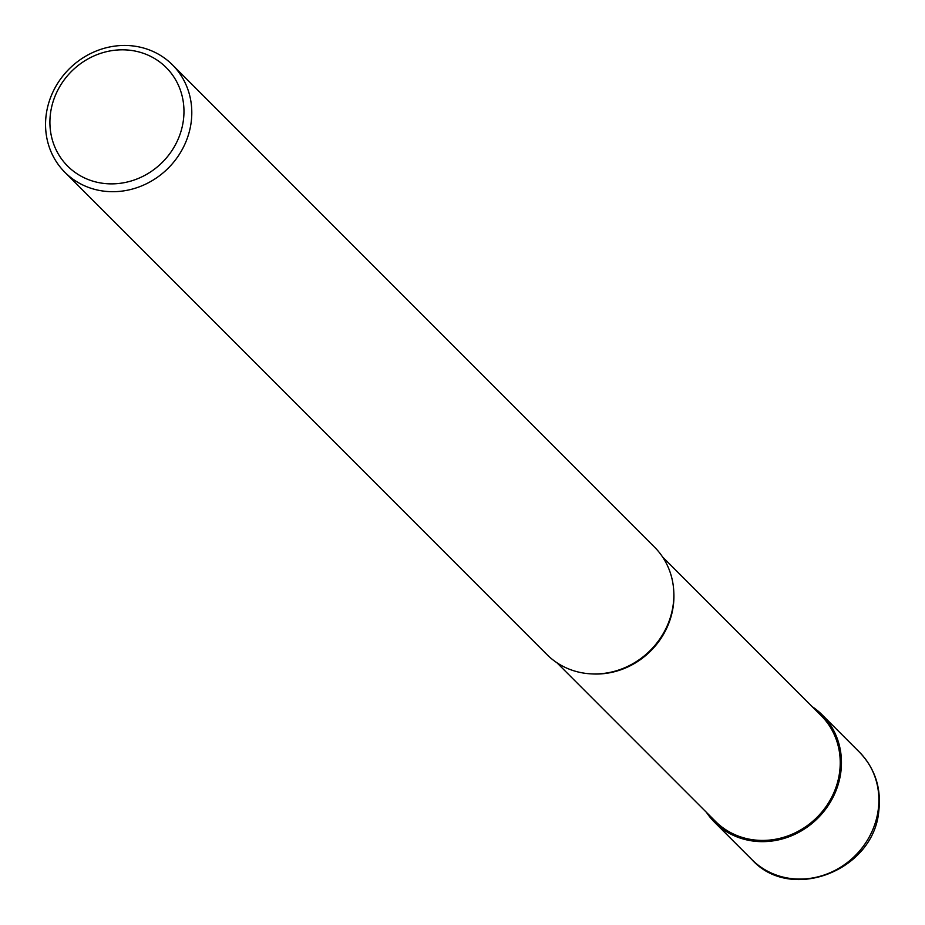 <?xml version="1.0" encoding="UTF-8"?>
<svg xmlns="http://www.w3.org/2000/svg" width="925" height="925" viewBox="0 0 925 925"><rect width="100%" height="100%" fill="white"/><g stroke="black" fill="none" stroke-linecap="round" stroke-linejoin="round"><path stroke-width="1.39" d="M556.862 662.705L715.464 821.377A74.752 68.936 135 0 0 789.777 835.194A74.752 68.936 135 0 0 839.542 772.699A74.752 68.936 -45 0 0 821.203 715.684L662.612 557.012M591.017 673.862L592.474 673.943A74.752 68.936 135 0 0 673.227 606.314A74.752 68.936 -45 0 0 673.828 592.624L673.758 591.168A76.023 70.103 -45 0 0 654.495 547.103L172.432 64.831A76.023 70.103 -45 0 0 96.859 50.771A76.023 70.103 -45 0 0 46.25 114.342A76.023 70.103 135 0 0 64.9 172.316L546.964 654.588A76.023 70.103 135 0 0 591.017 673.862A76.023 70.103 135 0 0 673.146 605.089A76.023 70.103 -45 0 0 673.758 591.168M64.9 172.316A76.023 70.103 135 0 0 140.484 186.376A76.023 70.103 135 0 0 191.093 122.817A76.023 70.103 -45 0 0 172.432 64.831M183.323 120.736A69.687 64.264 135 0 1 107.647 183.763A69.687 64.264 135 0 1 50.551 112.954A69.687 64.264 -45 0 1 126.228 49.927A69.687 64.264 -45 0 1 183.323 120.736M706.457 812.358A76.023 70.103 -45 0 0 714.562 822.267A76.023 70.103 -45 0 0 790.147 836.327A76.023 70.103 -45 0 0 840.756 772.768A76.023 70.103 -45 0 0 822.105 714.782A76.023 70.103 -45 0 0 812.196 706.665M751.99 859.707C790.852 902.765 873.524 870.807 878.75 811.445C881.502 788.285 875.085 768.548 859.522 752.222A76.023 70.103 135 0 1 878.172 810.207A76.023 70.103 135 0 1 827.563 873.767A76.023 70.103 135 0 1 751.99 859.707L714.562 822.267M859.522 752.222L822.105 714.782"/></g></svg>
